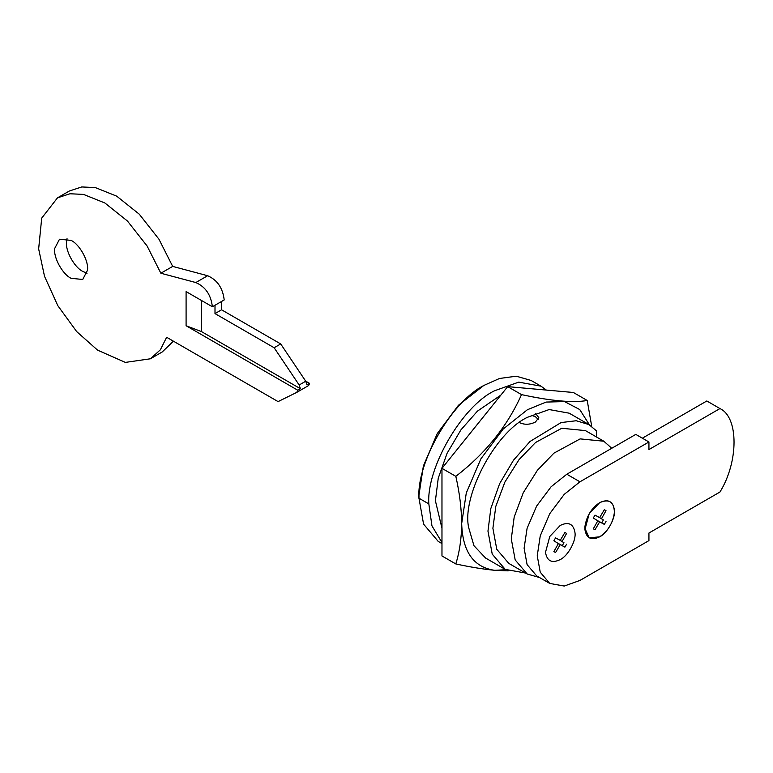 <?xml version="1.0" encoding="UTF-8"?>
<svg xmlns="http://www.w3.org/2000/svg" width="773" height="773" viewBox="0 0 773 773"><rect width="100%" height="100%" fill="white"/><g stroke="black" fill="none" stroke-linecap="round" stroke-linejoin="round"><path stroke-width="1.16" d="M584.919 529.592L589.21 513.707L599.655 502.672C607.974 498.682 612.883 501.097 614.4 509.9C615.772 517.755 607.491 533.148 599.655 536.82C591.345 540.81 586.436 538.395 584.919 529.592M604.331 509.716L599.655 517.62L594.988 515.108L593.306 518.016L597.819 520.809L593.306 528.809L594.988 529.776L599.655 521.872L597.027 520.355L601.703 522.867L603.384 519.958L598.872 517.166L601.5 518.683L606.013 510.682L604.331 509.716L606.013 510.682M603.384 519.958L601.5 518.683M601.703 522.867L604.331 524.384L606.013 521.475M599.655 521.872L604.331 524.384M593.306 528.809L594.988 529.776M545.496 552.357L549.787 536.472L560.241 525.437C568.551 521.446 573.46 523.852 574.977 532.655C576.349 540.511 568.068 555.903 560.241 559.575C551.922 563.565 547.013 561.159 545.496 552.357L549.787 536.472L560.241 525.437C568.551 521.446 573.46 523.852 574.977 532.655C576.349 540.511 568.068 555.903 560.241 559.575C551.922 563.565 547.013 561.159 545.496 552.357M564.908 532.471L560.241 540.385L555.565 537.873L553.883 540.781L558.396 543.574L553.883 551.564L555.565 552.54L560.241 544.627L557.613 543.11L562.28 545.622L563.961 542.714L559.449 539.931L562.077 541.448L566.59 533.447L564.908 532.471L566.59 533.447M563.961 542.714L562.077 541.448M562.28 545.622L564.908 547.139L566.59 544.231M560.241 544.627L564.908 547.139M553.883 551.564L555.565 552.54M505.281 569.411L485.57 558.029L473.946 545.69L468.67 527.563C461.674 496.479 495.01 432.532 527.389 417.323L549.149 409.555L569.199 413.188L588.91 424.561L596.37 430.793L596.37 436.919M591.731 426.435L587.219 400.482C573.083 402.975 551.178 401.023 521.514 394.616C507.378 426.242 485.473 453.48 455.819 476.342C459.558 492.691 461.51 508.421 461.684 523.543C461.539 538.288 459.577 551.758 455.819 563.952C470.226 567.053 482.999 569.15 494.16 570.242C473.376 567.015 462.554 551.439 461.684 523.543L466.293 492.952L480.922 458.785L503.204 429.025L527.389 409.738L546.125 402.066L564.551 401.583L579.75 409.555L589.451 424.889M508.19 570.87L494.913 570.31L505.832 569.72M455.819 563.952L441.972 555.961L441.972 468.351L507.677 386.626L573.382 392.491L587.219 400.482M494.913 570.31L494.16 570.242M521.514 394.616L507.677 386.626M455.819 476.342L441.972 468.351M518.702 422.242C524.094 424.995 529.679 424.908 535.467 421.99L538.81 417.642L535.467 413.304M538.279 419.449L535.467 416.763L531.273 415.227M441.972 542.511L431.952 525.872L428.831 503.909C426.242 467.955 462.283 406.057 494.536 390.771L518.722 382.133L540.994 386.171L531.138 380.48L516.229 376.19L499.503 378.48L484.681 385.08C452.427 400.366 416.386 462.264 418.976 498.218L423.585 524.142L438.223 541.419L441.972 543.583M418.976 498.885L418.976 495.087L423.362 466.032L437.257 433.566L458.418 405.303L483.019 386.065M540.994 386.171L546.347 390.075M539.544 577.537L527.167 573.991L515.185 559.952L511.291 538.907L514.2 517.002L523.273 492.72L537.448 470.235L553.941 453.133L580.146 438.89L603.819 441.219L611.752 448.272M527.167 573.991L508.769 563.372L496.788 549.323L492.894 528.278L495.802 506.383L504.875 482.101L519.05 459.616L535.544 442.504L561.749 428.271L585.422 430.6L603.819 441.219M525.476 573.025L505.233 569.382L492.237 554.135L487.966 531.128L490.807 508.586L499.629 483.666L513.514 460.177L530.027 441.47L561.072 422.57L576.233 420.744L588.91 424.561M441.972 528.268L435.402 500.778L438.243 478.236L447.065 453.326L460.95 429.827L477.463 411.12L500.865 395.1M87.484 270.299C89.011 261.564 79.812 244.461 71.106 240.384L59.492 239.234L54.728 248.413C53.202 257.138 62.41 274.241 71.106 278.319L82.721 279.468L87.484 270.299M67.029 238.625L66.555 241.582C65.029 250.307 74.237 267.41 82.933 271.487L87.02 273.256M201.589 300.542L201.589 331.656L186.09 325.733L297.779 390.22L300.407 388.703L299.161 385.002L274.135 347.734L215 313.596L215 305.248L224.199 299.943C222.808 288.029 217.29 279.961 207.637 275.729L172.688 266.405L158.938 239.186L139.256 214.179L116.723 196.168L95.34 187.588L81.745 186.95L69.328 191.018L57.502 197.849L41.713 218.102L38.65 248.896L44.525 276.328L57.772 305.615L76.672 331.578L97.553 350.13L125.361 362.402L150.416 358.788L160.369 349.792L166.639 337.27L278.077 401.602L296.735 392.394L308.649 385.524L309.606 383.398L305.673 381.118M215 305.248L212.372 306.765L186.09 291.595L186.09 325.733M299.161 385.002L305.731 381.215L306.978 384.915L309.606 383.398M305.731 381.215L280.705 343.946L221.571 309.799L221.571 301.46M201.589 331.656L300.407 388.703M212.372 306.765C210.981 294.861 205.463 286.783 195.811 282.551L160.861 273.236L147.112 246.017L127.429 221.01L104.896 202.999L83.513 194.41L69.918 193.772L57.502 197.849M150.416 358.788L162.243 351.957L173.423 341.183M160.861 273.236L172.688 266.405M308.562 385.572L296.735 392.394L297.779 390.22M215 313.596L221.571 309.799M274.135 347.734L280.705 343.946M599.655 536.82C608.1 531.08 613.018 522.896 614.419 512.267C613.965 501.774 609.047 498.575 599.655 502.672L599.655 502.672C591.645 507.987 586.755 515.833 584.977 526.21L584.871 528.288L589.21 537.853L599.655 536.82M719.953 408.569L648.934 449.567L648.934 441.982L579.943 481.811L564.232 494.353L549.748 513.687L540.24 535.902L537.245 555.787L540.24 572.204L549.748 583.431L564.232 586.05L579.943 580.436L648.934 540.607L648.934 533.022L719.953 492.024C738.737 461.752 738.737 417.149 719.953 408.569L706.822 400.974L642.363 438.185M648.934 441.982L635.793 434.397L566.812 474.226L551.091 486.768L536.607 506.102L527.099 528.317L524.104 548.192L527.099 564.619L536.607 575.846L549.748 583.431M428.831 503.909L418.976 498.218M195.811 282.551L207.637 275.729M579.943 481.811L566.812 474.226M481.395 386.983L484.681 385.08"/></g></svg>
